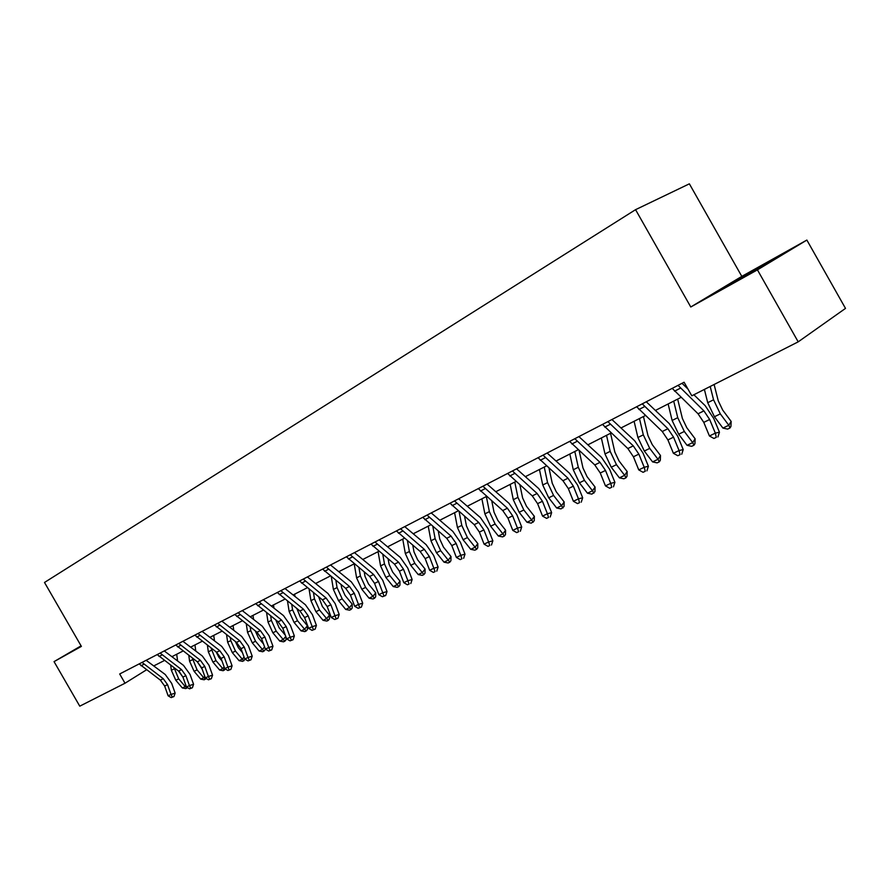 <?xml version="1.0" encoding="UTF-8"?>
<svg xmlns="http://www.w3.org/2000/svg" width="890" height="890" viewBox="0 0 890 890"><rect width="100%" height="100%" fill="white"/><g stroke="black" fill="none" stroke-linecap="round" stroke-linejoin="round"><path stroke-width="1.33" d="M741.804 276.378L690.774 306.994L757.435 269.859L806.863 240.066L741.804 276.378L689.372 183.83L635.56 209.673L44.5 582.46L81.391 646.396L54.045 661.626L79.766 706.171L125.012 683.231L146.494 669.836M806.863 240.066L845.5 308.396L798.197 341.849L757.435 269.859M81.079 645.851L54.045 661.626M798.197 341.849L691.797 395.805L684.087 382.233L119.683 673.975L125.012 683.231M690.774 306.994L635.56 209.673M153.725 665.942L164.405 660.502M171.904 656.687L183.017 651.024M190.616 647.152L202.186 641.256M209.895 637.34L221.933 631.199M229.742 627.227L242.291 620.831M250.212 616.803L263.284 610.14M271.317 606.046L284.945 599.115M293.099 594.954L307.306 587.723M315.572 583.506L330.39 575.964M338.79 571.692L354.253 563.815M362.775 559.476L378.918 551.244M387.584 546.838L404.438 538.25M413.238 533.778L430.86 524.8M439.793 520.25L458.216 510.86M467.295 506.243L486.574 496.42M495.797 491.725L515.978 481.445M525.356 476.673L546.493 465.904M556.028 461.053L578.177 449.773M587.878 444.833L611.107 432.996M620.975 427.979L645.361 415.552M655.396 410.446L681.006 397.407M718.998 290.474L782.788 254.24L718.998 290.474M81.112 645.906L76.284 648.721L81.246 646.14M734.606 281.863L734.294 281.296M765.934 264.063L765.611 263.507M678.047 385.359L703.912 410.88L709.664 419.502L715.337 433.141L719.443 432.184L713.78 418.578L705.192 405.684L693.866 394.748M672.206 388.374L698.049 413.783L703.779 422.372L709.43 435.989L715.337 433.141L716.305 437.335L713.936 438.47L716.305 437.335M687.959 389.041L682.018 383.301M717.941 436.945L719.443 432.184M709.43 435.989L713.936 438.47M714.103 384.491L718.219 400.734L722.702 410.09L731.168 421.448L730.935 426.455L729.989 427.979L727.631 429.102L722.914 428.079L714.436 416.743L707.717 402.703L704.39 389.42M722.914 428.079L728.788 425.253L720.299 413.872L713.558 399.788L710.198 386.471M729.989 427.979L728.788 425.253L731.168 421.448M642.246 403.86L667.901 428.724L673.552 437.157L679.07 450.551L683.209 449.561L677.702 436.2L669.247 423.584L646.274 401.779M636.65 406.752L662.26 431.517L667.901 439.916L673.385 453.277L679.07 450.551L680.071 454.634L677.802 455.724L680.071 454.634M681.729 454.234L683.209 449.561M673.385 453.277L677.802 455.724M607.87 421.626L633.279 445.868L638.853 454.123L644.215 467.283L648.387 466.249L643.036 453.132L634.703 440.784L611.931 419.535M602.486 424.408L627.862 448.549L633.424 456.781L638.764 469.898L644.215 467.283L645.261 471.255L643.069 472.301L645.261 471.255M646.919 470.843L648.387 466.249M638.764 469.898L643.069 472.301M677.657 399.109L682.408 418.534L686.791 427.712L695.135 438.815L694.934 443.721L693.955 445.234L691.697 446.324L687.047 445.323L678.681 434.231L672.128 420.458L668.123 403.96M687.047 445.323L692.698 442.608L684.321 431.472L677.735 417.666L673.708 401.123M693.955 445.234L692.698 442.608L695.135 438.815M643.459 416.52L647.987 435.644L652.259 444.655L660.502 455.524L660.313 460.319L659.312 461.832L657.143 462.867L652.57 461.899L644.316 451.041L637.908 437.524L634.103 421.293M652.57 461.899L658.01 459.284L649.733 448.393L643.303 434.843L639.465 418.556M659.312 461.832L658.01 459.284L660.502 455.524M765.255 264.719L736.208 281.218M730.901 284.088L771.107 261.282M574.818 438.714L600.005 462.355L605.489 470.443L610.707 483.37L614.901 482.313L609.694 469.419L601.484 457.327L578.901 436.601M569.633 441.396L594.787 464.936L600.26 473.002L605.456 485.884L610.707 483.37L611.775 487.242L609.672 488.243L611.775 487.242M613.455 486.819L614.901 482.313M605.456 485.884L609.672 488.243M610.551 433.285L614.856 452.109L619.04 460.953L627.183 471.589L627.005 476.295L625.993 477.797L623.89 478.798L619.395 477.852L611.252 467.228L604.989 453.956L601.362 437.958M619.395 477.852L624.624 475.338L616.459 464.669L610.173 451.364L606.524 435.332M625.993 477.797L624.624 475.338L627.183 471.589M543.022 455.146L567.976 478.219L573.371 486.151L578.456 498.845L582.672 497.766L577.599 485.095L569.522 473.235L547.139 453.021M538.038 457.727L562.947 480.711L568.343 488.61L573.405 501.27L578.456 498.845L579.557 502.628L577.532 503.595L579.557 502.628M581.237 502.183L582.672 497.766M573.405 501.27L577.532 503.595M579.145 450.651L582.972 467.962L587.055 476.651L595.087 487.064L594.932 491.669L591.883 494.128L587.456 493.205L579.412 482.803L573.282 469.764L569.834 454.022M587.456 493.205L592.495 490.779L584.43 480.344L578.289 467.272L574.806 451.486M593.897 493.16L592.495 490.779L595.087 487.064M512.406 470.977L537.126 493.494L542.444 501.27L547.406 513.753L551.622 512.64L546.683 500.202L538.728 488.577L516.545 468.83M507.6 473.458L532.287 495.897L537.593 503.64L542.533 516.089L547.406 513.753L548.529 517.446L546.571 518.369L548.529 517.446M550.209 516.99L551.622 512.64M542.533 516.089L546.571 518.369M549.019 468.185L552.245 483.226L556.239 491.77L564.171 501.971L564.026 506.488L561.034 508.902L556.673 508.001L548.73 497.81L542.744 485.005L539.451 469.497M556.673 508.001L561.534 505.665L553.58 495.441L547.561 482.603L544.246 467.05M562.981 507.968L561.534 505.665L564.171 501.971M482.903 486.218L507.4 508.223L512.64 515.844L517.468 528.115L521.707 526.991L516.89 514.754L509.047 503.351L487.064 484.071M478.286 488.61L502.739 510.537L507.968 518.136L512.774 530.373L517.468 528.115L518.614 531.719L516.734 532.62L518.614 531.719M520.316 531.263L521.707 526.991M512.774 530.373L516.734 532.62M519.916 484.939L522.619 497.955L526.535 506.343L534.367 516.345L534.234 520.784L531.286 523.153L527.002 522.274L519.159 512.273L513.296 499.691L510.159 484.416M527.002 522.274L531.686 520.016L523.832 509.992L517.936 497.377L514.776 482.057M533.166 522.252L531.686 520.016L534.367 516.345M454.467 500.914L478.731 522.43L483.904 529.906L488.61 541.977L492.849 540.82L488.154 528.782L480.422 517.602L458.639 498.767M450.006 503.228L474.236 524.655L479.387 532.109L484.082 544.146L488.61 541.977L489.778 545.492L487.965 546.36L489.778 545.492M491.469 545.025L492.849 540.82M484.082 544.146L487.965 546.36M491.792 500.981L494.028 512.162L497.866 520.416L505.598 530.218L505.487 534.567L504.407 536.025L502.594 536.893L498.367 536.036L490.624 526.235L484.883 513.864L481.891 498.812M498.367 536.036L502.883 533.866L495.129 524.032L489.367 511.628L486.352 496.542M504.407 536.025L502.883 533.866L505.598 530.218M427.044 515.099L451.063 536.125L456.158 543.467L460.764 555.338L465.003 554.17L460.419 542.333L452.799 531.352L431.227 512.94M422.728 517.324L446.724 538.283L451.809 545.592L456.392 557.44L460.764 555.338L461.943 558.775L460.197 559.61L461.943 558.775M463.646 558.308L465.003 554.17M456.392 557.44L460.197 559.61M464.58 516.345L466.438 525.879L470.198 533.989L477.83 543.612L477.73 547.873L476.639 549.33L474.882 550.165L470.721 549.33L463.078 539.718L457.449 527.548L454.59 512.707M470.721 549.33L475.093 547.228L467.428 537.582L461.776 525.389L459.118 511.639M476.639 549.33L475.093 547.228L477.83 543.612M400.556 528.793L424.352 549.364L429.38 556.562L433.864 568.254L438.114 567.064L433.63 555.416L426.121 544.635L404.75 526.624M396.395 530.941L420.158 551.444L425.175 558.62L429.647 570.279L433.864 568.254L435.065 571.614L433.374 572.415L435.065 571.614M436.768 571.135L438.114 567.064M429.647 570.279L433.374 572.415M438.269 531.096L439.782 539.129L443.465 547.105L451.007 556.55L450.918 560.733L449.806 562.18L448.126 562.981L444.021 562.168L436.467 552.735L430.949 540.764L428.224 526.146M444.021 562.168L448.237 560.133L440.672 550.676L435.132 538.684L432.851 526.491M449.806 562.18L448.237 560.133L451.007 556.55M374.979 542.01L398.553 562.146L403.504 569.222L407.887 580.714L412.137 579.524L407.753 568.054L400.344 557.463L379.173 539.841M370.963 544.09L394.493 564.149L399.432 571.202L403.804 582.683L407.887 580.714L409.1 584.007L407.464 584.786L409.1 584.007M410.802 583.517L412.137 579.524M403.804 582.683L407.464 584.786M412.793 545.259L414.017 551.933L417.621 559.788L425.075 569.044L424.997 573.171L423.885 574.595L422.249 575.374L418.211 574.573L410.746 565.317L405.339 553.547L402.736 539.118M418.211 574.573L422.294 572.615L414.818 563.326L409.389 551.522L407.431 540.753M423.885 574.595L422.294 572.615L425.075 569.044M350.248 554.793L373.6 574.506L378.484 581.448L382.767 592.773L387.017 591.561L382.733 580.269L375.424 569.878L354.454 552.623M346.366 556.795L369.684 576.442L374.557 583.373L378.817 594.665L382.767 592.773L384.002 595.989L382.422 596.745L385.693 595.499L384.002 595.989M385.693 595.499L387.017 591.561M378.817 594.665L382.422 596.745M388.14 558.887L389.097 564.316L392.635 572.048L399.999 581.137L399.933 585.186L398.809 586.599L397.229 587.356L393.247 586.577L385.882 577.488L380.575 565.895L378.083 551.678M393.247 586.577L397.196 584.674L389.809 575.563L384.48 563.949L382.822 554.481M398.809 586.599L397.196 584.674L399.999 581.137M326.341 567.153L349.47 586.454L354.287 593.285L358.481 604.432L362.708 603.22L358.525 592.095L351.316 581.871L330.535 564.983M322.58 569.088L345.676 588.335L350.482 595.143L354.654 606.268L358.481 604.432L359.716 607.581L358.18 608.315L361.407 607.091L359.716 607.581M361.407 607.091L362.708 603.22M354.654 606.268L358.18 608.315M364.244 572.003L364.989 576.308L368.46 583.907L375.736 592.84L375.669 596.823L374.545 598.225L373.021 598.959L369.094 598.191L361.807 589.258L356.601 577.855L354.22 563.826M369.094 598.191L372.91 596.356L365.612 587.4L360.394 575.964L358.982 567.687M374.545 598.225L372.91 596.356L375.736 592.84M303.212 579.112L326.107 598.024L330.869 604.744L334.963 615.724L339.19 614.489L335.107 603.542L327.987 593.497L307.406 576.942M299.574 580.992L322.436 599.849L327.186 606.546L331.269 617.493L334.963 615.724L336.209 618.806L334.729 619.507L337.9 618.305L336.209 618.806M337.9 618.305L339.19 614.489M331.269 617.493L334.729 619.507M341.104 584.63L341.649 587.912L345.053 595.399L352.24 604.177L352.184 608.081L351.049 609.472L349.57 610.184L345.698 609.439L338.511 600.661L333.394 589.425L331.303 576.698M345.698 609.439L349.403 607.659L342.194 598.859L337.065 587.6L335.875 580.402M351.049 609.472L349.403 607.659L352.24 604.177M280.817 590.682L303.501 609.227L308.185 615.835L312.201 626.649L316.417 625.414L312.412 614.623L305.392 604.744L285 588.524M277.291 592.506L299.941 610.996L304.625 617.571L308.619 628.362L312.201 626.649L313.458 629.664L312.023 630.354L315.138 629.174L313.458 629.664M315.138 629.174L316.417 625.414M308.619 628.362L312.023 630.354M318.653 596.823L322.38 606.524L329.478 615.146L329.434 618.995L328.299 620.375L326.864 621.064L323.048 620.33L315.939 611.708L310.922 600.639L309.086 589.147M323.048 620.33L326.63 618.606L319.51 609.962L314.47 598.87L313.48 592.673M316.44 583.072L316.64 584.374M328.299 620.375L326.63 618.606L329.478 615.146M259.123 601.896L281.585 620.085L286.213 626.571L290.14 637.24L294.356 635.994L290.429 625.359L283.51 615.635L263.307 599.738M255.708 603.665L278.136 621.787L282.764 628.262L286.669 638.898L290.14 637.24L291.408 640.199L290.018 640.856L293.088 639.699L291.408 640.199M293.088 639.699L294.356 635.994M286.669 638.898L290.018 640.856M296.893 608.571L300.408 617.304L307.428 625.781L307.384 629.564L306.249 630.943L304.858 631.6L301.087 630.888L294.067 622.41L289.139 611.508L287.526 601.162M301.087 630.888L304.558 629.208L297.527 620.719L292.576 609.795L291.753 604.51M294.635 594.175L294.991 596.467M306.249 630.943L304.558 629.208L307.428 625.781M238.097 612.765L260.347 630.598L264.92 636.995L268.769 647.497L272.963 646.24L269.125 635.76L262.283 626.204L242.269 610.607M234.793 614.478L257.01 632.256L261.571 638.631L265.398 649.11L268.769 647.497L270.037 650.401L268.691 651.046L271.717 649.9L270.037 650.401M271.717 649.9L272.963 646.24M265.398 649.11L268.691 651.046M275.767 619.93L279.104 627.761L285.323 635.238M286.035 637.162L286.013 639.821L284.867 641.178L283.51 641.823L279.794 641.123L272.852 632.79L268.012 622.043L266.611 612.754M279.794 641.123L283.165 639.498L276.212 631.144L271.35 620.375L270.682 615.947M273.486 604.944L273.975 608.137M284.867 641.178L283.165 639.498L285.757 636.428M217.716 623.3L239.755 640.8L244.272 647.086L248.032 657.443L252.215 656.186L248.455 645.862L241.702 636.45L221.877 621.153M214.501 624.958L236.506 642.413L241.012 648.677L244.772 659.012L248.032 657.443L249.311 660.291L247.999 660.914L250.98 659.79L249.311 660.291M250.98 659.79L252.215 656.186M244.772 659.012L247.999 660.914M255.263 630.91L258.434 637.896L263.529 643.993M265.276 648.777L265.264 649.767L262.817 651.747L259.146 651.046L252.282 642.847L247.52 632.267L246.308 623.957M259.146 651.046L262.416 649.477L255.541 641.256L250.769 630.654L250.224 626.994M252.971 615.39L253.572 619.418M264.119 651.113L262.416 649.477L264.597 646.919M197.947 633.524L219.774 650.701L224.224 656.887L227.918 667.1L232.09 665.842L228.407 655.652L221.732 646.396L202.097 631.377M194.832 635.126L216.626 652.259L221.076 658.433L224.747 668.624L227.918 667.1L229.197 669.892L227.929 670.504L230.866 669.391L229.197 669.892M230.866 669.391L232.09 665.842M224.747 668.624L227.929 670.504M235.383 641.545L238.375 647.742L242.425 652.57M245.139 659.234L242.714 661.37L239.099 660.68L232.312 652.626L227.64 642.191L226.583 634.781M239.099 660.68L242.269 659.156L235.472 651.08L230.788 640.622L230.365 637.685M233.069 625.537L233.747 630.309M243.994 660.758L242.269 659.156L244.06 657.076M178.757 643.437L200.384 660.313L204.778 666.399L208.393 676.467L212.554 675.21L208.939 665.164L202.353 656.041L182.895 641.301M175.731 645.005L197.324 661.826L201.719 667.901L205.323 677.946L208.393 676.467L209.684 679.215L208.449 679.804L211.342 678.703L209.684 679.215M211.342 678.703L212.554 675.21M205.323 677.946L208.449 679.804M216.114 651.869L218.895 657.298L221.977 660.947M225.404 669.013L223.212 670.715L219.641 670.048L212.921 662.104L208.327 651.825L207.426 645.25M219.641 670.048L222.722 668.557L215.992 660.602L211.075 648.031M213.734 635.382L214.501 640.856M224.447 670.114L222.722 668.557L224.135 666.922M160.122 653.071L181.549 669.636L185.888 675.632L189.436 685.567L193.575 684.299L190.037 674.398L183.529 665.42L164.249 650.935M157.185 654.584L178.579 671.105L182.917 677.09L186.455 687.002L189.436 685.567L190.727 688.259L189.537 688.838L192.385 687.748L190.727 688.259M192.385 687.748L193.575 684.299M186.455 687.002L189.537 688.838M197.424 661.904L202.163 669.158M206.135 678.436L204.255 679.782L200.728 679.137L194.098 671.316L189.57 661.181L188.802 655.385M200.728 679.137L203.721 677.691L197.079 669.859L192.318 658.044M194.955 644.939L195.778 651.057M205.457 679.215L203.721 677.691L204.789 676.478M142.033 662.427L163.248 678.703L167.542 684.61L171.025 694.411L175.141 693.143L171.67 683.364L165.251 674.52L146.149 660.302M139.174 663.895L160.367 680.127L164.65 686.023L168.121 695.802L171.025 694.411L172.315 697.048L171.158 697.604L173.962 696.547L172.315 697.048M173.962 696.547L175.141 693.143M168.121 695.802L171.158 697.604M179.324 671.716L182.951 677.19M187.423 687.581L185.843 688.604L182.361 687.97L175.797 680.272L171.347 670.27L170.691 665.208M182.361 687.97L185.265 686.568L178.69 678.859L174.095 667.756M172.727 657.298L172.604 656.319M176.698 654.239L177.588 660.947M187.011 688.048L185.265 686.568L185.999 685.734M703.912 410.88L698.049 413.783M709.664 419.502L703.779 422.372M680.372 388.185L674.542 391.188M714.436 416.743L720.299 413.872M707.717 402.703L713.558 399.788M667.901 428.724L662.26 431.517M673.552 437.157L667.901 439.916M644.56 406.619L638.953 409.511M633.279 445.868L627.862 448.549M638.853 454.123L633.424 456.781M610.151 424.33L604.755 427.1M678.681 434.231L684.321 431.472M672.128 420.458L677.735 417.666M644.316 451.041L649.733 448.393M637.908 437.524L643.303 434.843M600.005 462.355L594.787 464.936M605.489 470.443L600.26 473.002M577.065 441.351L571.881 444.021M611.252 467.228L616.459 464.669M604.989 453.956L610.173 451.364M567.976 478.219L562.947 480.711M573.371 486.151L568.343 488.61M545.236 457.727L540.252 460.297M579.412 482.803L584.43 480.344M573.282 469.764L578.289 467.272M537.126 493.494L532.287 495.897M542.444 501.27L537.593 503.64M514.598 473.502L509.792 475.972M548.73 497.81L553.58 495.441M542.744 485.005L547.561 482.603M507.4 508.223L502.739 510.537M512.64 515.844L507.968 518.136M485.083 488.688L480.444 491.08M519.159 512.273L523.832 509.992M513.296 499.691L517.936 497.377M478.731 522.43L474.236 524.655M483.904 529.906L479.387 532.109M456.615 503.34L452.153 505.642M490.624 526.235L495.129 524.032M484.883 513.864L489.367 511.628M451.063 536.125L446.724 538.283M456.158 543.467L451.809 545.592M429.158 517.468L424.853 519.693M463.078 539.718L467.428 537.582M457.449 527.548L461.776 525.389M424.352 549.364L420.158 551.444M429.38 556.562L425.175 558.62M402.658 531.119L398.486 533.255M436.467 552.735L440.672 550.676M430.949 540.764L435.132 538.684M398.553 562.146L394.493 564.149M403.504 569.222L399.432 571.202M377.049 544.291L373.021 546.36M410.746 565.317L414.818 563.326M405.339 553.547L409.389 551.522M373.6 574.506L369.684 576.442M378.484 581.448L374.557 583.373M352.295 557.029L348.413 559.031M385.882 577.488L389.809 575.563M380.575 565.895L384.48 563.949M349.47 586.454L345.676 588.335M354.287 593.285L350.482 595.143M328.366 569.344L324.605 571.28M361.807 589.258L365.612 587.4M356.601 577.855L360.394 575.964M326.107 598.024L322.436 599.849M330.869 604.744L327.186 606.546M305.214 581.259L301.565 583.139M338.511 600.661L342.194 598.859M333.394 589.425L337.065 587.6M303.501 609.227L299.941 610.996M308.185 615.835L304.625 617.571M282.798 592.796L279.271 594.609M315.939 611.708L319.51 609.962M310.922 600.639L314.47 598.87M281.585 620.085L278.136 621.787M286.213 626.571L282.764 628.262M261.082 603.976L257.655 605.734M294.067 622.41L297.527 620.719M289.139 611.508L292.576 609.795M260.347 630.598L257.01 632.256M264.92 636.995L261.571 638.631M240.033 614.801L236.718 616.514M272.852 632.79L276.212 631.144M268.012 622.043L271.35 620.375M239.755 640.8L236.506 642.413M244.272 647.086L241.012 648.677M219.63 625.303L216.415 626.96M252.282 642.847L255.541 641.256M247.52 632.267L250.769 630.654M219.774 650.701L216.626 652.259M224.224 656.887L221.076 658.433M199.838 635.493L196.723 637.095M232.312 652.626L235.472 651.08M227.64 642.191L230.788 640.622M200.384 660.313L197.324 661.826M204.778 666.399L201.719 667.901M180.626 645.372L177.599 646.93M212.921 662.104L215.992 660.602M208.327 651.825L211.386 650.301M181.549 669.636L178.579 671.105M185.888 675.632L182.917 677.09M161.98 654.973L159.043 656.486M194.098 671.316L197.079 669.859M189.57 661.181L192.54 659.69M163.248 678.703L160.367 680.127M167.542 684.61L164.65 686.023M143.857 664.296L141.009 665.765M175.797 680.272L178.69 678.859M171.347 670.27L174.229 668.824"/></g></svg>
